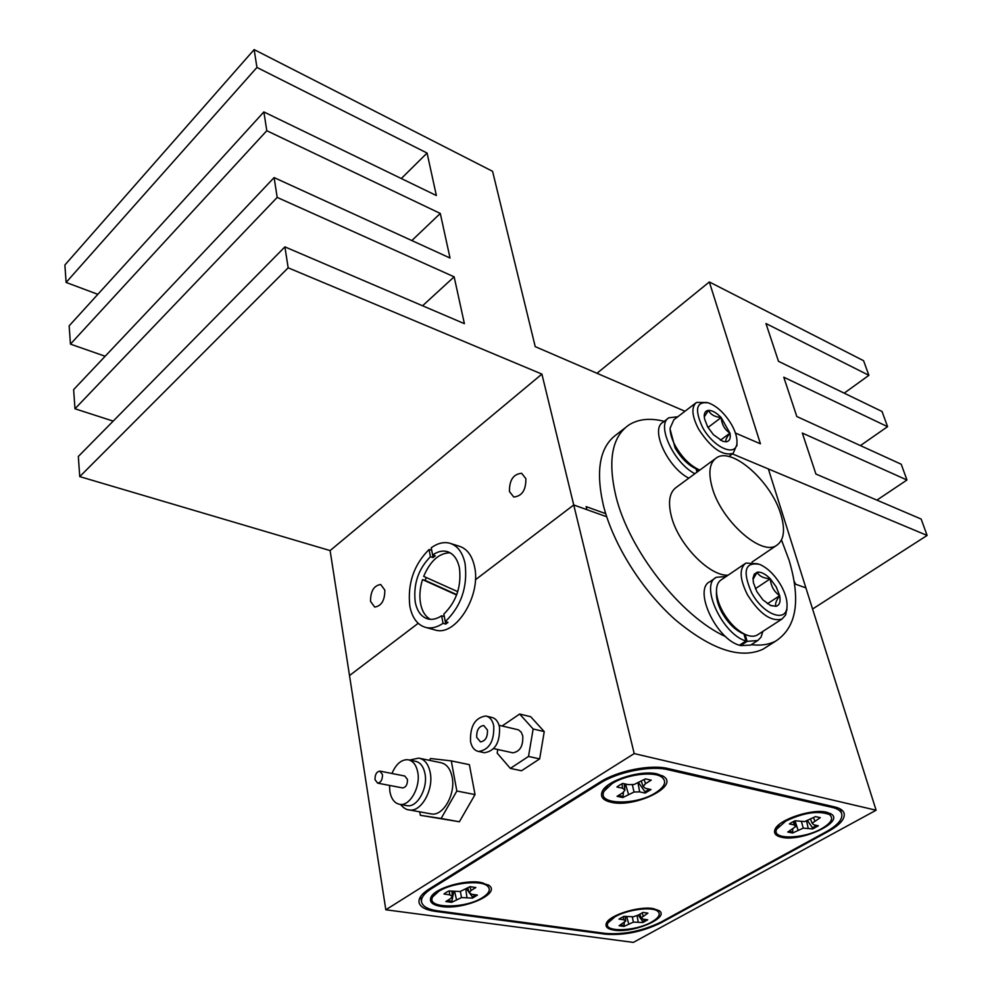 <?xml version="1.0" encoding="UTF-8"?>
<svg xmlns="http://www.w3.org/2000/svg" width="992" height="992" viewBox="0 0 992 992"><rect width="100%" height="100%" fill="white"/><g stroke="black" fill="none" stroke-linecap="round" stroke-linejoin="round"><path stroke-width="1.49" d="M384.822 590.104L380.692 584.499C373.922 585.516 370.524 591.145 370.524 601.4L374.703 607.079C381.474 606.013 384.846 600.358 384.822 590.104M525.859 478.628L521.643 473.296C513.372 474.027 509.305 480.128 509.454 491.586L513.744 497.004C522.003 496.198 526.045 490.073 525.859 478.628M605.703 513.645L586.111 506.627L586.867 509.652L573.736 504.965L475.404 579.787L573.736 504.965L541.905 374.096L330.113 550.585L349.506 675.564L418.19 623.311L349.506 675.564L385.826 909.776L633.33 942.4L876.097 810.228L805.901 587.884L795.646 584.226L794.146 581.225M794.542 583.829L805.901 587.884L768.354 468.943L732.418 453.89L927.111 535.444L921.159 519.052L815.92 474.04L802.317 433.058L906.961 480.004L876.916 500.129M684.976 411.258L535.221 346.63L492.578 171.306L254.15 49.6L256.94 67.444L427.068 153.041L436.368 195.523L263.872 111.935L266.798 130.721L440.287 213.441L450.033 258.019L274.102 177.593L277.19 197.42L454.15 276.83L464.392 323.665L284.902 246.884L288.164 267.815L541.905 374.096M606.682 516.733L573.736 504.965L634.21 753.585L385.826 909.776M876.097 810.228L634.21 753.585M435.104 911.326L605.48 934.191C624.092 935.58 642.68 931.748 661.242 922.696L828.68 831.197C840.174 824.712 845.308 818.698 844.08 813.142C843.088 810.253 839.976 808.182 834.743 806.93L668.062 768.552C650.702 764.162 617.632 770.734 600.061 782.093L429.04 889.092C421.761 893.767 418.426 898.206 419.033 902.41C420.137 906.973 425.494 909.937 435.104 911.326L434.942 910.396M614.147 930.161C633.218 933.447 670.22 917.6 659.159 910.668L653.071 908.573C638.86 905.956 609.547 915.095 606.434 923.068C604.884 926.751 607.451 929.12 614.147 930.161M611.208 802.292C634.83 808.133 679.88 786.11 663.425 776.376L657.374 773.983C640.993 769.656 607.154 780.307 602.367 791.194C599.887 796.663 602.838 800.358 611.208 802.292M441.341 906.49C463.537 910.234 501.344 893.68 488.982 885.372L480.612 882.396C464.653 879.544 435.401 888.1 431.16 896.818C428.792 901.79 432.19 905.014 441.341 906.49M781.609 837.26C801.449 842.245 845.221 821.785 830.974 813.886L826.72 812.25C812.336 808.344 778.385 819.677 775.025 829.424C773.475 833.317 775.67 835.934 781.609 837.26M661.28 921.915L826.311 831.68C837.769 825.208 842.89 819.206 841.675 813.663C840.683 810.762 837.558 808.678 832.3 807.426L668.013 769.705C650.678 765.34 617.644 771.888 600.098 783.234L431.57 888.584C424.266 893.271 420.93 897.71 421.538 901.926C422.642 906.477 427.986 909.441 437.559 910.817L605.455 933.422C624.08 934.824 642.692 930.98 661.28 921.915M487.444 730.013L483.736 725.512C478.789 726.28 476.458 730.236 476.718 737.366L480.463 741.904C485.398 741.111 487.729 737.143 487.444 730.013M483.439 752.519L484.443 752.742C495.132 750.969 500.142 742.4 499.497 727.049C498.22 721.457 495.554 718.22 491.511 717.365L486.737 716.236M470.53 741.594C471.77 747.348 474.486 750.646 478.677 751.49C489.341 749.704 494.363 741.111 493.731 725.71C492.466 720.105 489.812 716.869 485.77 716.013C475.056 717.638 469.985 726.169 470.53 741.594M512.108 752.668L512.777 752.816C519.92 751.688 523.243 746.071 522.759 735.952L521.16 732.071L518.444 729.839L499.05 725.276M497.786 749.506L497.166 753.114L510.347 768.403L528.5 756.437L533.15 728.984L519.647 714.042L502.113 725.995M510.347 768.403L521.507 770.772L539.66 758.892L528.5 756.437M539.66 758.892L544.248 731.6L530.695 716.708L519.647 714.042M544.248 731.6L533.15 728.984M406.063 805.504L407.241 805.727C417.272 807.538 427.998 788.342 425.01 773.772C423.497 766.357 420.199 762.166 415.115 761.199L409.039 759.946M430.193 813.725L431.57 813.986C443.337 816.094 455.774 793.96 452.166 777.158C450.356 768.614 446.474 763.766 440.522 762.637L420.038 758.384M389.509 785.416L389.868 791.492C391.319 799.168 394.68 803.458 399.974 804.388C409.994 806.198 420.744 786.929 417.768 772.322C416.268 764.882 412.982 760.678 407.91 759.711C401.338 759.45 396.019 764.051 391.952 773.487M402.368 787.871L402.678 787.933C406.001 787.301 407.588 784.461 407.452 779.414L404.798 776.029L380.134 771.156M375.026 779.7L377.667 783.147C380.965 782.49 382.565 779.613 382.453 774.516L379.837 771.094C376.526 771.739 374.926 774.603 375.026 779.7M419.74 811.828L420.335 815.3L441.118 818.474L456.841 791.021L451.298 760.889L430.491 758.508L429.449 760.331M451.298 760.889L469.377 764.671L475.032 794.58L459.383 821.773L441.118 818.474M459.383 821.773L420.335 815.3M475.032 794.58L456.841 791.021M649.45 789.21L644.998 791.765L638.65 782.8M619.504 785.156L616.9 787.003L622.604 788.231L624.96 790.103L622.641 792.893L617.049 796.328L622.827 797.543L634.037 792.038L639.642 791.876L645.197 793.067L650.988 789.545L645.432 788.342L643.138 786.47L645.519 783.655L651.223 780.158L645.457 778.881L634.074 784.498L628.407 784.647L622.703 783.42L619.504 785.156M655.452 792.893C635.463 805.851 595.882 804.698 604.215 791.046L612.138 783.568C626.039 774.516 653.654 770.945 661.726 777.083C667.058 781.46 664.962 786.73 655.452 792.893M623.559 791.79L622.827 797.543M622.43 796.278L618.264 795.584M624.117 783.73L624.96 790.103M621.934 783.792L622.604 788.231M628.42 794.121L625.543 784.027L624.625 787.586M644.998 791.765L645.197 793.067M638.042 783.023L639.642 791.876M632.313 784.548L634.037 792.038M644.217 779.638L645.519 783.655M641.353 781.398L643.138 786.47M816.788 825.468L812.46 827.725L807.476 820.582M791.963 822.294L789.372 823.93L794.071 824.935L795.758 826.534L787.772 832.028L792.546 833.02L803.247 828.134L812.708 828.928L818.363 825.803L813.775 824.811L812.138 823.211L820.272 817.656L815.523 816.602L804.661 821.587L795.051 820.756L791.963 822.294M821.612 828.68C803.247 839.344 770.933 839.864 776.699 829.163L785.912 820.992C803.768 812.584 818.264 810.427 829.399 814.531C833.95 818.251 831.346 822.963 821.612 828.68M792.794 829.238L792.546 833.02M792.124 831.854L788.938 831.383M794.728 820.905L795.758 826.534M793.402 821.537L794.071 824.935M812.46 827.725L812.708 828.928M806.546 820.917L808.12 827.936M801.499 821.711L803.247 828.134M794.989 820.781L798.014 829.994M813.589 817.681L814.705 820.744M810.588 819.355L812.138 823.211M475.9 894.883L472.366 896.855L469.625 893.06M446.115 892.44L443.957 894.003L449.698 894.834L452.34 896.272L450.628 898.591L445.867 901.517L451.682 902.336L461.491 897.586L472.49 898.095L477.425 895.094L471.808 894.288L469.228 892.837L470.989 890.506L475.85 887.542L470.022 886.674L460.077 891.51L448.88 890.952L446.115 892.44M482.397 897.673C464.826 909.143 424.911 908.598 432.884 896.706L438.7 891.374C451.459 882.954 480.55 879.755 487.345 885.918C491.065 889.278 489.416 893.197 482.397 897.673M453.753 891.659L451.682 902.336M451.372 901.12L447.206 900.686M451.968 891.399L452.34 896.272M449.326 891.014L449.698 894.834M469.08 892.304L466.55 888.807M472.366 896.855L472.49 898.095M465.831 889.241L466.885 897.289M460.375 891.399L461.491 897.586M454.683 891.783L456.444 899.409M469.985 886.687L470.989 890.506M467.84 888.014L469.228 892.837M646.152 919.596L642.692 921.37L638.216 915.095L633.454 916.769L623.881 916.36L618.983 919.088L623.782 919.782L625.766 921.035L619.095 925.722L623.968 926.404L633.429 922.126L642.866 922.51L647.739 919.82L643.039 919.138L641.105 917.885L647.912 913.148L643.039 912.417L638.24 915.095M651.533 922.064C635.066 931.699 602.293 932.443 608.009 922.858L614.99 916.794C627.304 909.552 652.029 906.341 657.671 911.189C660.994 914.153 658.948 917.774 651.533 922.064M624.315 922.572L623.968 926.404M623.633 925.3L620.409 924.99M625.196 916.546L625.766 921.035M623.323 916.608L623.782 919.782M625.828 916.645L625.419 918.232M642.692 921.37L642.866 922.51M637.062 915.504L638.154 921.841M632.251 916.844L633.429 922.126M626.758 916.782L628.692 923.788M642.196 912.888L643.101 915.802M639.852 914.19L641.105 917.885M663.4 776.364L662.321 775.719M443.846 614.073C456.432 601.648 461.615 586.235 459.408 567.846C457.411 558.769 453.22 553.325 446.859 551.49C442.258 550.411 437.509 551.589 432.611 555.024L431.235 547.782C437.484 543.281 443.56 541.731 449.463 543.132C457.362 545.426 462.557 552.209 465.062 563.468C467.864 586.743 461.28 606.137 445.296 621.649L443.846 614.073M444.304 616.516L441.614 615.772L443.04 623.336L445.743 624.08L444.304 616.516M443.04 623.336C437.274 627.242 431.694 628.655 426.324 627.589C417.719 625.369 412.213 618.214 409.82 606.149C407.402 583.643 413.813 564.758 429.065 549.506L430.429 556.735C418.314 568.986 413.242 584.077 415.214 601.983C417.136 611.58 421.513 617.26 428.346 619.058C432.599 619.913 437.026 618.822 441.614 615.772M426.176 577.48L425.159 580.382L422.518 579.601C419.901 587.983 419.244 595.956 420.546 603.496C422.046 611.246 425.32 616.528 430.367 619.33M451.149 543.666L458.825 546.096C466.736 548.402 471.956 555.16 474.486 566.382C481.467 595.014 456.184 636.207 435.81 630.168L433.963 629.672M432.611 555.024L435.265 555.83L433.082 557.554L431.718 550.324L429.065 549.506M422.518 579.601L456.618 594.989M445.743 624.08L447.987 622.393L445.296 621.649M430.429 556.735L433.082 557.554M450.108 552.792C439.196 552.928 430.379 560.79 423.658 576.364L457.746 591.654M425.159 580.382L456.754 594.63M927.111 535.444L812.572 609.014M906.961 480.004L901.232 464.244L796.824 416.528L783.767 377.196L887.567 426.672L860.411 445.582M887.567 426.672L882.049 411.494L778.497 361.324L765.948 323.528L868.893 375.323L844.204 393.154M868.893 375.323L863.573 360.704L709.33 281.964L596.973 373.277M709.33 281.964L760.418 443.808L735.419 433.02M254.15 49.6L64.889 265L66.104 282.447L97.836 294.326M256.94 67.444L66.104 282.447M427.068 153.041L401.314 178.535M263.872 111.935L69.155 325.835L70.444 344.125L105.164 356.252M266.798 130.721L70.444 344.125M440.287 213.441L411.841 240.56M274.102 177.593L73.631 389.596L74.983 408.766L113.187 421.116M277.19 197.42L74.983 408.766M454.15 276.83L422.567 305.772M284.902 246.884L78.331 456.469L79.744 476.606L330.113 550.585M288.164 267.815L79.744 476.606M780.865 514.439C785.49 530.075 784.027 540.417 776.463 545.476C761.199 556.338 720.824 520.304 712.12 487.283C708.09 472.428 709.553 462.607 716.497 457.82C732.121 446.648 771.454 481.765 780.865 514.439M728.078 575.186C709.578 576.414 678.454 544.472 671.46 516.671C667.728 501.927 669.439 492.069 676.606 487.122L715.009 458.924M781.498 540.008L789.074 560.195C801.028 600.42 796.613 627.366 775.818 641.018C768.998 644.614 760.814 645.829 751.266 644.688M725.722 636.678C680.772 616.33 628.903 550.114 615.883 496.112C607.637 460.71 611.903 437.038 628.705 425.097C638.203 419.008 650.045 417.756 664.243 421.352M767.424 646.375L762.96 649.239C740.305 659.469 711.016 649.574 675.093 619.578C641.812 590.042 613.205 544.298 603.409 505.474C595.361 470.158 599.813 446.462 616.751 434.384L625.034 427.936M699.013 469.873L697.388 469.377C688.894 465.868 681.467 458.713 675.106 447.938L670.108 429.3M695.677 403.062L673.853 419.765L670.096 428.172C670.071 433.504 671.919 439.592 675.639 446.437C682.496 458.106 690.556 465.98 699.819 470.072L697.388 469.377M702.547 427.292C713.533 447.95 736.969 457.87 736.969 442.382C737.155 437.36 735.407 431.508 731.712 424.836C724.941 413.552 717.204 406.236 708.486 402.888C696.272 401.202 694.301 409.336 702.547 427.292M736.907 444.676L733.162 453.344C722.56 456.246 711.041 448.173 698.616 429.139C691.821 415.946 691.102 407.055 696.483 402.454L707.011 402.492M707.656 426.87L713.397 434.682L722.771 441.316L726.156 441.8C729.628 441.229 730.893 438.352 729.951 433.157L721.172 417.558C716.484 412.722 712.256 410.328 708.511 410.366C705.87 410.626 704.444 412.374 704.246 415.611L704.531 418.847L707.656 426.87M726.156 441.8C725.102 440.634 726.367 437.757 729.951 433.157C724.706 429.66 721.779 424.464 721.172 417.558C714.711 416.938 710.495 414.532 708.511 410.366L704.568 416.342M720.378 440.25L729.951 433.157M707.99 427.453L721.172 417.558M744.186 634.037L742.19 633.256C734.402 629.412 727.657 622.517 721.965 612.585C718.084 605.331 716.249 598.808 716.447 592.993L716.472 591.17M744.818 563.803L721.469 579.688C718.456 581.448 716.794 584.772 716.497 589.62C716.274 596.068 718.332 603.334 722.647 611.407C728.996 622.48 736.498 630.156 745.166 634.434C749.94 636.542 753.883 636.79 757.02 635.178L758.173 634.434M751.651 592.807C763.071 614.507 786.396 623.323 787.016 606.744C787.437 600.644 785.49 593.638 781.188 585.751C775.025 575.199 767.882 568.094 759.748 564.423C744.918 561.596 742.214 571.057 751.651 592.807M786.916 608.691L785.614 615.04L781.932 619.082C771.02 621.897 759.55 613.825 747.509 594.853C739.61 579.03 739.065 568.428 745.897 563.072L757.938 563.791M756.834 591.579L762.91 599.862L770.697 605.579L776.104 606.31C779.613 605.145 780.803 601.611 779.675 595.696L776.24 586.929L770.263 578.795C765.34 573.835 760.988 571.652 757.181 572.235L754.292 574.157L753.04 578.113L753.399 582.676L756.834 591.579M770.114 605.318L776.104 606.31C774.789 604.413 775.98 600.879 779.675 595.696C774.033 591.703 770.896 586.061 770.263 578.795C763.48 578.311 759.116 576.116 757.181 572.235L753.387 578.683M767.424 603.744L779.675 595.696M755.396 588.702L770.263 578.795M697.178 469.303L697.835 471.535M667.976 418.488L662.966 422.332C649.958 428.953 667.628 467.604 688.808 478.156M677.784 416.752L668.918 417.768C655.96 424.34 673.729 463.066 694.896 473.692M697.004 472.142L696.037 468.844M740.292 644.676L740.565 645.631L750.597 645.11L751.936 644.254M745.116 634.409L747.137 641.378L740.565 645.631M715.145 578.125L709.999 581.647C693.036 588.913 715.678 638.625 739.387 645.259L745.959 641.006L743.913 633.938M747.137 641.378L757.801 640.51L760.976 637.211L762.922 631.371M726.144 576.513L716.41 577.27C699.496 584.486 722.288 634.285 745.959 641.006M605.306 933.41L605.48 934.191M828.456 830.453L828.68 831.197M661.081 922.014L661.242 922.696M832.3 807.426L831.953 806.298M667.69 768.465L668.013 769.705M431.408 887.617L431.57 888.584M600.098 783.234L599.875 782.217M409.584 760.058L418.711 758.111C424.638 759.24 428.482 764.113 430.243 772.743C433.777 789.706 421.265 812.088 409.56 809.98L408.22 809.745M488.188 884.827L488.982 885.372M830.168 813.428L830.974 813.886M841.675 813.663L840.236 808.951M421.538 901.926L420.645 896.508M775.62 828.32L775.025 829.424M431.892 895.751L431.16 896.818M603.297 789.731L602.367 791.194M606.943 922.213L606.434 923.068M484.443 752.742L478.677 751.49M512.777 752.816L493.718 748.613M431.57 813.986L409.56 809.98C406.646 809.968 403.632 808.133 400.495 804.487M407.241 805.727L399.974 804.388M402.678 787.933L377.667 783.147M607.848 785.28L605.083 789.657M656.072 773.723L660.684 776.463M779.315 824.389L777.269 828.134M824.736 811.89L828.655 814.11M436.108 891.969L433.578 895.689M482.868 882.818L486.601 885.397M610.402 918.84L608.48 922.064M653.864 908.697L657.101 910.817M426.324 627.589L435.81 630.168M448.223 551.912L446.859 551.49M776.463 545.476L752.023 562.08M775.818 641.018L762.96 649.239M736.969 442.382L736.882 445.842M733.162 453.344L728.81 456.531M704.233 416.28L704.246 415.611M742.19 633.256L745.166 634.434M787.016 606.744L786.83 610.254M781.932 619.082L757.02 635.178M753.002 579.03L753.04 578.113M757.156 640.894L750.597 645.11"/></g></svg>
